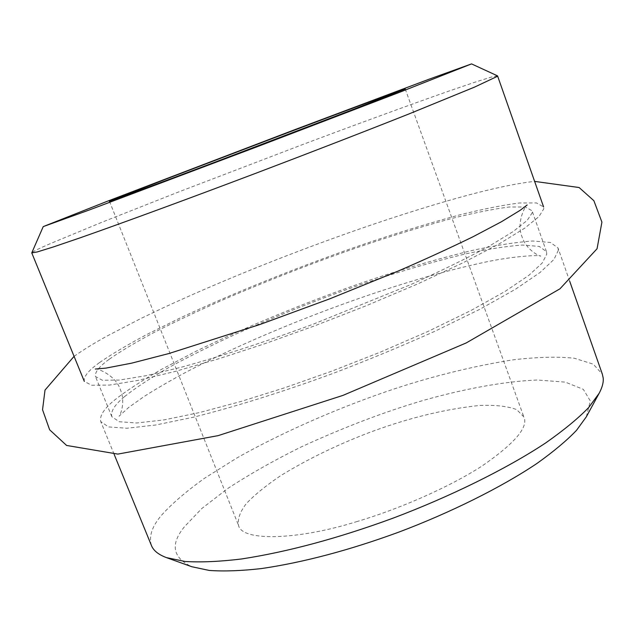 <?xml version="1.0" encoding="UTF-8"?>
<svg xmlns="http://www.w3.org/2000/svg" width="635" height="635" viewBox="0 0 635 635"><rect width="100%" height="100%" fill="white"/><g stroke="black" fill="none" stroke-linecap="round" stroke-linejoin="round"><path stroke-width="0.48" stroke-dasharray="3.17 2.38" d="M586.327 416.806L590.32 400.931L583.335 389.366L565.356 382.135L537.416 380.008C503.801 381.317 462.772 389.207 422.981 400.502C384.358 411.877 343.805 427.339 301.308 446.889C274.042 460.391 249.571 474.226 227.901 488.394L201.692 508.611L184.531 526.637C170.085 544.211 172.474 557.562 191.707 566.706M151.424 545.481C148.63 536.464 152.011 526.359 161.576 515.175C171.617 503.968 185.857 491.712 204.303 478.401L236.839 458.01C285.417 430.443 344.67 405.32 395.788 388.398C434.396 375.769 473.075 366.3 511.826 359.989C536.083 357.06 556.879 356.465 574.215 358.203L593.241 364.141L602.353 374.182M558.34 250.309L553.99 259.405L540.202 272.367L515.533 289.195L479.893 309.253L435.046 331.192C401.59 346.202 367.403 360.347 332.494 373.634C282.321 392.017 236.022 406.527 193.596 417.163L155.845 424.982L126.952 428.244L108.569 426.918L100.767 421.624C99.346 415.917 103.997 408.686 114.737 399.939C125.928 391.104 141.295 381.04 160.838 369.721L194.858 351.838C245.237 327.073 305.506 302.57 356.878 284.591C395.668 271.113 434.142 259.723 472.297 250.428C496.062 245.277 516.215 242.141 532.749 241.006L550.41 242.451L558.006 247.936L558.34 250.309M356.346 521.74C396.732 509.897 448.334 487.878 482.124 465.947C514.755 443.389 528.669 427.061 523.859 416.941L516.771 409.646C508.056 406.289 495.776 404.884 479.917 405.432C444.143 409.123 406.543 418.433 367.117 433.372C335.486 445.627 306.761 459.669 280.94 475.496C265.89 485.656 254.325 495.062 246.245 503.706C240.117 511.604 237.538 518.811 238.514 525.336C241.84 541.853 298.109 539.956 356.346 521.74M497.491 75.851L491.093 77.145L474.575 82.32L448.881 91.091C407.789 105.505 352.219 125.936 302.244 144.701L177.459 192.413L101.386 222.472L51.078 243.3C39.33 248.372 32.893 251.531 31.766 252.762M99.552 362.561C111.117 354.52 126.857 345.17 146.756 334.51L181.261 317.452C232.235 293.608 292.83 269.311 344.289 250.992C383.135 237.236 421.537 225.219 459.486 214.932C483.092 209.058 503.031 205.081 519.303 203.002L536.511 202.954L543.6 206.939L543.774 208.859L538.924 216.638L524.581 228.251L499.308 243.808L463.058 262.779L417.655 283.94L366.617 305.586L314.325 325.969L264.851 343.702L218.845 358.751L175.355 371.388L137.89 380.421L109.41 385.08L91.551 385.239L84.32 381.397C83.344 376.785 88.424 370.507 99.552 362.561M109.347 359.172C120.142 351.592 134.938 342.749 153.741 332.637C174.649 321.969 198.072 310.888 224.004 299.387C264.7 281.948 304.078 266.43 342.162 252.841C379.254 239.697 415.877 228.219 452.041 218.408C474.528 212.812 493.498 209.018 508.968 207.034L525.32 206.986L532.051 210.756L532.17 212.876L527.177 220.409L513.136 231.569L488.759 246.444C467.225 258.104 441.261 270.812 410.869 284.559L313.095 324.239C265.573 341.765 221.79 356.052 181.753 367.117L146.272 375.666L119.293 380.079L102.354 380.23L95.496 376.587C94.559 372.324 99.179 366.522 109.347 359.172M124.523 396.637C134.961 388.31 149.408 378.77 167.87 368.03C188.452 356.791 211.59 345.249 237.276 333.423C277.646 315.595 316.833 300.014 354.846 286.671C391.882 273.788 428.577 262.914 464.931 254.04C487.569 249.134 506.746 246.134 522.47 245.054L539.25 246.412L546.457 251.611L546.751 254.214L542.242 262.993L528.733 275.439L504.928 291.513L470.813 310.586L428.133 331.375L380.198 352.203L331.081 371.419L284.559 387.81L241.07 401.439L199.795 412.496L164.052 419.902L136.668 422.989L119.237 421.735L111.839 416.703C110.49 411.424 114.721 404.733 124.523 396.637M569.698 281.218L558.006 247.936M114.117 454.263L100.767 421.624M405.225 88.979L523.859 416.941M109.474 201.319L238.514 525.336M546.457 251.611L532.051 210.756M111.839 416.703L95.496 376.587M74.073 356.346C83.399 349.782 94.361 343.035 106.95 336.098L140.851 318.516L163.171 307.832C219.813 281.686 280.995 256.913 346.726 233.505C386.239 219.504 423.005 207.716 457.017 198.152C490.172 188.944 516.049 183.356 534.63 181.396M95.329 369.03C94.29 367.522 115.078 373.705 120.301 389.493C126.389 403.455 119.086 417.512 119.07 416.179L128.699 407.44L143.486 396.931C151.948 391.422 163.608 384.524 178.467 376.237C230.378 348.163 300.942 318.254 368.149 295.283C408.575 281.527 445.468 270.947 478.838 263.533C510.31 256.199 538.607 254.794 540.702 256.016C541.576 257.024 526.78 251.349 522.065 236.871C515.485 221.583 526.939 203.176 527.153 204.994"/><path stroke-width="0.95" d="M166.473 557.625L191.707 566.706L209.233 570.436C224.02 571.476 241.427 570.849 261.461 568.563C303.681 562.364 349.496 550.204 398.891 532.09C449.564 513.001 501.086 487.585 537.123 463.336C553.76 451.445 566.896 440.436 576.54 430.292L586.327 416.806L599.17 393.255L588.748 407.456C578.358 418.219 564.047 430.014 545.83 442.833C506.278 469.059 449.183 497.007 393.017 518.168C338.217 538.274 287.719 551.878 241.522 558.975C219.694 561.626 200.866 562.459 185.031 561.467L166.473 557.625C158.425 554.617 153.408 550.569 151.424 545.481L114.117 454.263M569.698 281.218L602.353 374.182L603.171 377.904C603.671 382.167 602.337 387.279 599.17 393.255M43.236 226.6L31.758 252.881L37.132 251.976L53.292 246.975L80.391 237.736C126.301 221.615 188.405 198.763 256.088 173.164C309.301 152.971 364.196 131.715 409.123 113.879L474.583 87.09L497.237 76.406L497.491 75.851L471.543 63.897L399.256 92.416L256.921 146.836L89.241 209.994L43.236 226.6L106.569 201.557L293.672 130.096L429.022 79.224L471.543 63.897M288.957 132.207C345.503 110.784 407.837 87.527 405.225 88.979L351.107 110.276L217.591 161.179C158.29 183.61 106.648 202.795 109.474 201.319L165.997 179.094L288.957 132.207M543.6 206.939L497.578 75.93M84.32 381.397L31.758 252.881M534.63 181.396L579.12 187.531L593.876 200.708L601.917 222.131L597.059 248.753L559.951 288.822L466.209 342.94L342.948 395.391L218.107 435.642L117.84 454.096L66.604 445.452L49.633 429.792L42.545 409.734L45.014 390.088L74.073 356.346M527.153 204.994L520.168 210.304L501.356 221.79L472.837 236.847C448.85 248.523 423.704 260.04 397.415 271.383L329.668 298.863L259.866 324.525L168.854 353.544L131.747 363.133L105.886 368.117L95.329 369.03"/></g></svg>

